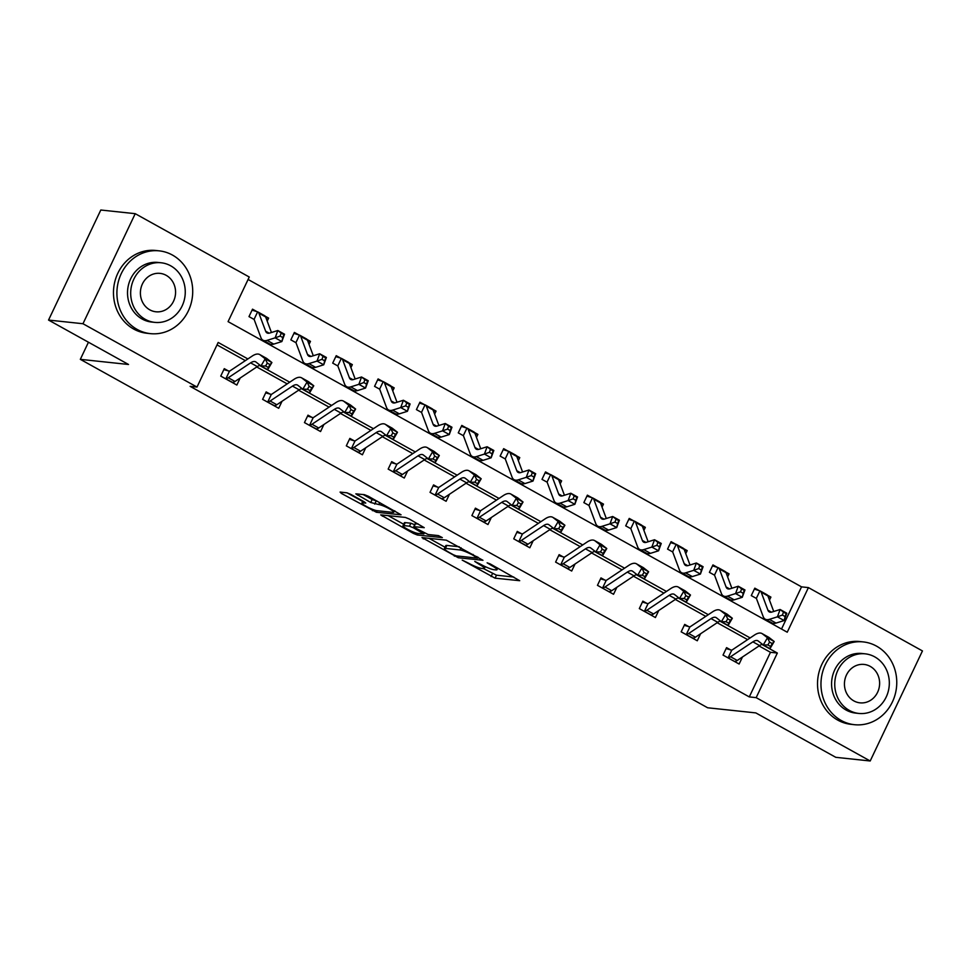 <?xml version="1.0" encoding="UTF-8"?>
<svg xmlns="http://www.w3.org/2000/svg" width="971" height="971" viewBox="0 0 971 971"><rect width="100%" height="100%" fill="white"/><g stroke="black" fill="none" stroke-linecap="round" stroke-linejoin="round"><path stroke-width="1.46" d="M462.196 560.097L495.064 578.17L519.703 580.694L490.124 563.896L487.114 562.816L491.86 565.705A10.463 1.566 -154.6 0 1 496.982 569.734A10.463 1.566 -154.6 0 1 495.963 569.928L493.936 569.71A10.463 1.566 -154.6 0 1 481.179 564.576L474.77 561.432L479.286 564.369A10.463 1.566 -154.6 0 1 484.408 568.399A10.463 1.566 -154.6 0 1 483.388 568.593L481.361 568.375A10.463 1.566 -154.6 0 1 468.617 563.229L462.196 560.097M350.883 494.421L346.902 492.807L340.081 492.079L341.355 493.402L376.42 512.263L401.059 514.8L368.385 496.278L364.404 494.676L355.835 493.851L370.74 502.505L378.811 504.544A8.739 1.311 -154.6 0 1 387.987 508.051A8.739 1.311 -154.6 0 1 393.753 512.203A8.739 1.311 -154.6 0 1 392.903 512.372L376.894 510.661A8.739 1.311 -154.6 0 1 367.718 507.153A8.739 1.311 -154.6 0 1 361.94 503.002A8.739 1.311 -154.6 0 1 362.802 502.832L365.788 503.063L364.186 501.801L350.883 494.421M870.198 760.985L835.776 757.319L755.826 712.908L707.641 707.774L80.326 359.343L128.512 364.477L48.55 320.066L82.972 323.731L135.224 213.681L249.256 277.014L228.076 321.632L787.238 632.218L808.418 587.601L922.45 650.934L870.198 760.985L756.166 697.651L777.346 653.034L761.859 644.428M247.872 358.942L218.184 342.447L197.004 387.065L190.122 386.337L749.284 696.911L756.166 697.651M197.004 387.065L82.972 323.731M421.984 537.582L458.324 557.767L482.963 560.291L446.308 540.167L421.984 537.582M413.391 533.407L380.705 514.885L405.356 517.422L409.337 519.024L424.242 527.678L414.059 526.683L415.333 528.006L428.15 534.511L438.419 535.604L442.327 537.606L417.372 535.021L413.391 533.407L413.937 532.254M88.446 342.229L80.326 359.343M749.284 696.911L770.464 652.306L759.031 645.946M747.634 639.622L717.168 622.702M705.771 616.367L675.318 599.447M663.921 593.123L633.456 576.204M622.059 569.868L591.606 552.96M580.209 546.624L549.744 529.705M538.347 523.369L507.894 506.461M496.484 500.126L466.031 483.206M454.634 476.87L424.181 459.963M412.772 453.627L382.319 436.707M370.922 430.384L340.469 413.464M329.06 407.128L298.607 390.208M287.21 383.885L256.745 366.965M245.347 360.629L217.019 344.899M730.908 650.06L726.563 647.645L723.031 655.085L739.125 664.03L742.463 657.003M689.058 626.817L684.701 624.402L681.169 631.83L697.275 640.775L700.601 633.747M647.196 603.574L642.851 601.146L639.319 608.586L655.413 617.532L658.751 610.504M605.346 580.318L600.988 577.903L597.456 585.331L613.551 594.276L616.888 587.249M563.483 557.075L559.126 554.647L555.606 562.088L571.701 571.033L575.038 564.005M521.633 533.819L517.276 531.404L513.744 538.844L529.838 547.778L533.176 540.75M474.965 509.107L479.82 510.588L475.414 508.149L471.882 515.589L487.988 524.534L491.326 517.507M437.921 487.321L433.564 484.905L430.032 492.346L446.126 501.279L449.464 494.251M396.059 464.077L391.701 461.662L388.169 469.09L404.276 478.035L407.614 471.008M349.39 439.365L354.257 440.846L349.851 438.407L346.319 445.847L362.414 454.78L365.751 447.765M312.346 417.579L307.989 415.163L304.457 422.591L320.564 431.537L323.889 424.509M270.484 394.323L266.139 391.908L262.607 399.348L278.701 408.281L282.039 401.266M228.634 371.08L224.277 368.664L220.745 376.093L236.851 385.038L240.177 378.01M781.509 629.038L801.536 586.86L248.091 279.466M769.469 600.114L770.901 597.104L767.539 595.235M759.164 590.586L754.807 588.159L751.275 595.599L756.385 598.427M727.619 576.871L729.051 573.849L725.677 571.98M717.302 567.331L712.945 564.916L709.413 572.344L714.522 575.184M685.757 553.616L687.189 550.606L683.827 548.736M675.452 544.088L671.095 541.66L667.563 549.101L672.66 551.941M643.907 530.372L645.339 527.362L641.965 525.481M633.59 520.832L629.232 518.417L625.7 525.845L630.81 528.685M602.044 507.117L603.476 504.107L600.102 502.238M591.727 497.589L587.382 495.161L583.85 502.602L588.948 505.442M560.194 483.874L561.614 480.863L558.252 478.982M549.877 474.334L545.52 471.918L541.988 479.358L546.394 481.786M518.332 460.618L519.764 457.608L516.39 455.739M508.015 451.09L503.67 448.663L500.138 456.103L504.483 458.518M476.47 437.375L477.902 434.365L474.54 432.496M466.165 427.835L461.808 425.419L458.276 432.86L463.385 435.688M434.62 414.119L436.052 411.109L432.678 409.24M419.496 403.123L424.351 404.604L419.945 402.176L416.425 409.604L420.771 412.02M392.757 390.876L394.19 387.866L390.828 385.997M382.453 381.336L378.095 378.921L374.563 386.361L378.921 388.776M350.907 367.633L352.339 364.611L348.965 362.741M340.59 358.093L336.233 355.677L332.701 363.105L337.058 365.533M309.045 344.377L310.477 341.367L307.115 339.498M298.74 334.837L294.383 332.422L290.851 339.862L295.949 342.69M267.195 321.134L268.627 318.112L265.253 316.243M256.878 311.594L252.521 309.179L248.989 316.607L254.099 319.447M48.55 320.066L100.802 210.015L135.224 213.681M801.536 586.86L808.418 587.601M750.158 637.935L720.009 621.185M708.296 614.679L678.146 597.93M666.446 591.436L636.296 574.686M624.584 568.181L594.434 551.431M582.734 544.937L552.572 528.188M540.871 521.682L510.722 504.944M499.021 498.439L468.859 481.689M457.159 475.195L427.009 458.446M415.309 451.94L385.147 435.19M373.447 428.697L343.297 411.947M331.596 405.441L301.435 388.691M289.734 382.198L259.585 365.448M770.464 652.306L777.346 653.034M770.901 597.104L768.243 596.825M729.051 573.849L726.381 573.57M687.189 550.606L684.531 550.326M645.339 527.362L642.668 527.071M603.476 504.107L600.818 503.828M561.614 480.863L558.956 480.572M519.764 457.608L517.106 457.329M477.902 434.365L475.244 434.073M436.052 411.109L433.382 410.83M394.19 387.866L391.531 387.575M352.339 364.611L349.669 364.331M310.477 341.367L307.819 341.088M268.627 318.112L265.957 317.833M483.522 568.605L496.484 575.196L513.78 577.041M429 538.322L445.046 547.231M453.336 554.744L456.127 555.873L477.477 558.143L472.756 555.109A10.463 1.566 -154.6 0 0 460.011 549.962L445.41 548.409A10.463 1.566 -154.6 0 0 444.39 548.603A10.463 1.566 -154.6 0 0 449.512 552.633L453.336 554.744M444.39 548.603L445.81 545.629A10.463 1.566 -154.6 0 1 446.83 545.435L459.259 546.758M403.681 524.255L388.048 515.577M418.307 524.012L415.151 523.77L413.731 526.743M403.815 525.59A8.739 1.311 -154.6 0 0 402.965 525.76A8.739 1.311 -154.6 0 0 408.73 529.911A8.739 1.311 -154.6 0 0 417.906 533.419L423.866 533.953L413.44 527.799L409.459 526.197L403.815 525.59L405.235 522.616A8.739 1.311 -154.6 0 0 404.373 522.774L402.965 525.76M414.69 524.728L410.879 523.223L409.459 526.197M405.235 522.616L410.879 523.223M363.178 494.542L372.148 499.531L377.355 501.267M394.299 511.049L395.136 511.134M347.12 492.843L362.669 501.473M754.346 589.118L759.917 590.854A11.652 4.527 119 0 1 760.244 590.999A11.652 4.527 119 0 1 761.203 592.201L767.915 610.189A16.653 6.457 -61 0 0 769.287 611.912A16.653 6.457 -61 0 0 772.018 612.021L780.114 609.497L786.813 613.223L784.143 620.554L776.047 623.079A24.979 9.686 119 0 1 771.957 622.921L765.245 619.195A24.979 9.686 119 0 1 763.194 616.609L756.47 598.622A3.326 1.287 -61 0 0 756.336 598.379L755.632 598.015M785.09 616.561L786.158 613.623L783.476 612.131L782.395 615.068L785.09 616.561L784.143 620.554L777.431 616.828L769.335 619.352A24.979 9.686 119 0 1 765.245 619.195M759.917 590.854L756.336 598.379L755.681 598.027L756.36 598.415M766.617 594.58A11.652 4.527 119 0 1 766.956 594.725A11.652 4.527 119 0 1 767.903 595.927L773.717 611.487M782.395 615.068L777.431 616.828L780.114 609.497L783.476 612.131M786.158 613.623L786.813 613.223M734.768 661.603L734.877 661.421A11.652 4.527 -61 0 0 737.256 660.474L759.601 645.569A16.653 6.457 119 0 1 762.417 644.283M769.566 642.098L767.879 644.962L770.561 646.455L772.248 643.591L769.566 642.098L767.478 637.777L774.19 641.503L769.979 648.677L763.267 644.95L767.478 637.777L762.453 633.857A24.979 9.686 -61 0 0 761.956 633.529A24.979 9.686 -61 0 0 754.418 635.083L732.085 649.987A3.326 1.287 119 0 1 731.746 650.169L728.177 657.695L727.388 657.501M726.102 648.604L731.746 650.169M728.177 657.695A11.652 4.527 -61 0 0 730.556 656.748L752.889 641.843A16.653 6.457 119 0 1 757.914 640.799A16.653 6.457 119 0 1 758.242 641.018L763.267 644.95L767.879 644.962M772.248 643.591L774.19 641.503L769.166 637.583A24.979 9.686 -61 0 0 768.668 637.255L761.956 633.529M769.979 648.677L770.561 646.455M841.214 720.482A41.619 37.857 96.1 0 0 854.456 724.694A41.619 37.857 96.1 0 0 895.068 694.811A41.619 37.857 96.1 0 0 876.522 646.128A41.619 37.857 96.1 0 0 863.268 641.916A41.619 37.857 96.1 0 0 822.668 671.786A41.619 37.857 96.1 0 0 841.214 720.482M863.268 641.916L859.833 641.54A41.619 37.857 96.1 0 0 819.221 671.422A41.619 37.857 96.1 0 0 837.767 720.118A41.619 37.857 96.1 0 0 851.009 724.33L854.456 724.694M858.862 713.442L855.694 713.102A29.967 27.261 -83.9 0 1 846.154 710.068A29.967 27.261 -83.9 0 1 832.802 675.015A29.967 27.261 -83.9 0 1 862.042 653.495L865.21 653.835A29.967 27.261 96.1 0 0 835.97 675.355A29.967 27.261 96.1 0 0 849.322 710.408A29.967 27.261 96.1 0 0 858.862 713.442A29.967 27.261 96.1 0 0 888.101 691.935A29.967 27.261 96.1 0 0 874.737 656.869A29.967 27.261 96.1 0 0 865.21 653.835M870.222 666.385A19.311 17.563 96.1 0 0 864.081 664.431A19.311 17.563 96.1 0 0 845.231 678.292A19.311 17.563 96.1 0 0 853.837 700.892A19.311 17.563 96.1 0 0 859.99 702.846A19.311 17.563 96.1 0 0 878.828 688.985A19.311 17.563 96.1 0 0 870.222 666.385M137.154 329.424A41.619 37.857 96.1 0 0 150.408 333.636A41.619 37.857 96.1 0 0 191.02 303.753A41.619 37.857 96.1 0 0 172.462 255.07A41.619 37.857 96.1 0 0 159.22 250.858A41.619 37.857 96.1 0 0 118.608 280.728A41.619 37.857 96.1 0 0 137.154 329.424M159.22 250.858L155.785 250.482A41.619 37.857 96.1 0 0 115.173 280.364A41.619 37.857 96.1 0 0 133.719 329.06A41.619 37.857 96.1 0 0 146.961 333.271L150.408 333.636M154.802 322.384L151.634 322.044A29.967 27.261 -83.9 0 1 142.106 319.01A29.967 27.261 -83.9 0 1 128.742 283.957A29.967 27.261 -83.9 0 1 157.982 262.437L161.15 262.777A29.967 27.261 96.1 0 0 131.91 284.297A29.967 27.261 96.1 0 0 145.274 319.35A29.967 27.261 96.1 0 0 154.802 322.384A29.967 27.261 96.1 0 0 184.041 300.876A29.967 27.261 96.1 0 0 170.69 265.811A29.967 27.261 96.1 0 0 161.15 262.777M166.175 275.327A19.311 17.563 96.1 0 0 160.021 273.373A19.311 17.563 96.1 0 0 141.183 287.234A19.311 17.563 96.1 0 0 149.789 309.834A19.311 17.563 96.1 0 0 155.93 311.788A19.311 17.563 96.1 0 0 174.78 297.927A19.311 17.563 96.1 0 0 166.175 275.327M712.496 565.862L718.055 567.598A11.652 4.527 119 0 1 718.382 567.744A11.652 4.527 119 0 1 719.341 568.945L726.065 586.945A16.653 6.457 -61 0 0 727.425 588.669A16.653 6.457 -61 0 0 730.156 588.778L738.251 586.241L744.963 589.967L742.281 597.299L734.185 599.835A24.979 9.686 119 0 1 730.095 599.665L723.383 595.939A24.979 9.686 119 0 1 721.344 593.366L714.62 575.366A3.326 1.287 -61 0 0 714.486 575.135L713.77 574.771M743.228 593.305L744.296 590.38L741.613 588.887L740.545 591.825L743.228 593.305L742.281 597.299L735.581 593.572L727.485 596.109A24.979 9.686 119 0 1 723.383 595.939M718.055 567.598L714.486 575.135L713.819 574.783L714.51 575.16M724.767 571.324A11.652 4.527 119 0 1 725.094 571.47A11.652 4.527 119 0 1 726.053 572.672L731.867 588.244M740.545 591.825L735.581 593.572L738.251 586.241L741.613 588.887M744.296 590.38L744.963 589.967M670.633 542.619L676.204 544.355A11.652 4.527 119 0 1 676.532 544.5A11.652 4.527 119 0 1 677.491 545.702L684.203 563.69A16.653 6.457 -61 0 0 685.575 565.413A16.653 6.457 -61 0 0 688.305 565.523L696.401 562.998L703.101 566.724L700.431 574.055L692.335 576.58A24.979 9.686 119 0 1 688.233 576.422L681.533 572.696A24.979 9.686 119 0 1 679.482 570.111L672.757 552.123A3.326 1.287 -61 0 0 672.624 551.88L671.92 551.516M701.365 570.062L702.446 567.125L699.763 565.632L698.683 568.569L701.365 570.062L700.431 574.055L693.719 570.329L685.623 572.854A24.979 9.686 119 0 1 681.533 572.696M676.204 544.355L672.624 551.88L671.968 551.528L672.648 551.916M682.904 548.081A11.652 4.527 119 0 1 683.232 548.227A11.652 4.527 119 0 1 684.191 549.428L690.005 564.988M698.683 568.569L693.719 570.329L696.401 562.998L699.763 565.632M702.446 567.125L703.101 566.724M727.704 618.843L726.029 621.719L728.711 623.2L730.398 620.335L727.704 618.843L725.628 614.534L732.328 618.26L728.129 625.433L721.417 621.707L725.628 614.534L720.591 610.601A24.979 9.686 -61 0 0 720.106 610.274A24.979 9.686 -61 0 0 712.568 611.839L690.223 626.732A3.326 1.287 119 0 1 689.896 626.926L686.315 634.451L685.575 634.269L693.027 638.178A11.652 4.527 -61 0 0 695.406 637.219L717.739 622.326A16.653 6.457 119 0 1 720.567 621.039M684.252 625.348L689.896 626.926M686.315 634.451A11.652 4.527 -61 0 0 688.694 633.493L711.039 618.6A16.653 6.457 119 0 1 716.064 617.556A16.653 6.457 119 0 1 716.392 617.774L721.417 621.707L726.029 621.719M730.398 620.335L732.328 618.26L727.303 614.327A24.979 9.686 -61 0 0 726.806 614L720.106 610.274M728.129 625.433L728.711 623.2M685.854 595.599L684.167 598.464L686.849 599.957L688.536 597.092L685.854 595.599L683.766 591.29L690.478 595.017L686.266 602.178L679.554 598.452L683.766 591.29L678.741 587.358A24.979 9.686 -61 0 0 678.244 587.03A24.979 9.686 -61 0 0 670.706 588.596L648.373 603.489A3.326 1.287 119 0 1 648.033 603.671L644.465 611.208L643.724 611.014L651.165 614.922A11.652 4.527 -61 0 0 653.544 613.975L675.889 599.071A16.653 6.457 119 0 1 678.705 597.784M642.389 602.105L648.033 603.671M644.465 611.208A11.652 4.527 -61 0 0 646.832 610.249L669.177 595.344A16.653 6.457 119 0 1 674.202 594.301A16.653 6.457 119 0 1 674.529 594.519L679.554 598.452L684.167 598.464M688.536 597.092L690.478 595.017L685.441 591.084A24.979 9.686 -61 0 0 684.956 590.756L678.244 587.03M686.266 602.178L686.849 599.957M628.783 519.376L634.342 521.111A11.652 4.527 119 0 1 634.67 521.245A11.652 4.527 119 0 1 635.629 522.447L642.353 540.446A16.653 6.457 -61 0 0 643.712 542.17A16.653 6.457 -61 0 0 646.443 542.279L654.539 539.742L661.251 543.469L658.569 550.8L650.473 553.336A24.979 9.686 119 0 1 646.383 553.167L639.671 549.452A24.979 9.686 119 0 1 637.631 546.867L630.907 528.867A3.326 1.287 -61 0 0 630.774 528.637L630.058 528.273M659.515 546.807L660.583 543.881L657.901 542.388L656.833 545.326L659.515 546.807L658.569 550.8L651.857 547.074L643.761 549.61A24.979 9.686 119 0 1 639.671 549.452M630.774 528.637L630.106 528.285L630.798 528.661L634.342 521.111M641.054 524.826A11.652 4.527 119 0 1 641.382 524.971A11.652 4.527 119 0 1 642.341 526.173L648.155 541.745M656.833 545.326L651.857 547.074L654.539 539.742L657.901 542.388M660.583 543.881L661.251 543.469M586.921 496.12L592.492 497.856A11.652 4.527 119 0 1 592.82 498.002A11.652 4.527 119 0 1 593.767 499.203L600.491 517.203A16.653 6.457 -61 0 0 601.862 518.915A16.653 6.457 -61 0 0 604.593 519.024L612.689 516.499L619.389 520.225L616.719 527.556L608.623 530.081A24.979 9.686 119 0 1 604.52 529.923L597.82 526.197A24.979 9.686 119 0 1 595.769 523.612L589.045 505.624A3.326 1.287 -61 0 0 588.912 505.381L588.208 505.017M617.653 523.563L618.733 520.626L616.051 519.145L614.971 522.07L617.653 523.563L616.719 527.556L610.006 523.83L601.911 526.355A24.979 9.686 119 0 1 597.82 526.197M588.912 505.381L588.256 505.041L588.936 505.418L592.492 497.856M599.192 501.582A11.652 4.527 119 0 1 599.52 501.728A11.652 4.527 119 0 1 600.479 502.929L606.292 518.49M614.971 522.07L610.006 523.83L612.689 516.499L616.051 519.145M618.733 520.626L619.389 520.225M545.071 472.877L550.63 474.613A11.652 4.527 119 0 1 550.958 474.746A11.652 4.527 119 0 1 551.916 475.96L558.641 493.948A16.653 6.457 -61 0 0 560 495.671A16.653 6.457 -61 0 0 562.731 495.78L570.827 493.244L577.539 496.97L574.856 504.301L566.761 506.838A24.979 9.686 119 0 1 562.67 506.68L555.958 502.954A24.979 9.686 119 0 1 553.907 500.368L547.195 482.369A3.326 1.287 -61 0 0 547.049 482.138L550.63 474.613M575.803 500.308L576.871 497.383L574.189 495.89L573.121 498.827L575.803 500.308L574.856 504.301L568.144 500.575L560.049 503.112A24.979 9.686 119 0 1 555.958 502.954M557.342 478.339A11.652 4.527 119 0 1 557.67 478.472A11.652 4.527 119 0 1 558.628 479.686L564.442 495.246M573.121 498.827L568.144 500.575L570.827 493.244L574.189 495.89M576.871 497.383L577.539 496.97M609.205 591.861L609.315 591.679A11.652 4.527 -61 0 0 611.694 590.72L634.027 575.827A16.653 6.457 119 0 1 636.855 574.541M643.991 572.344L642.317 575.22L644.999 576.713L646.674 573.837L643.991 572.344L641.904 568.035L648.616 571.761L644.404 578.934L637.704 575.208L641.904 568.035L636.879 564.102A24.979 9.686 -61 0 0 636.393 563.775A24.979 9.686 -61 0 0 628.856 565.34L606.511 580.245A3.326 1.287 119 0 1 606.183 580.427L602.603 587.953L601.814 587.758L609.205 591.849M600.539 578.862L606.183 580.427M602.603 587.953A11.652 4.527 -61 0 0 604.982 586.994L627.327 572.101A16.653 6.457 119 0 1 632.339 571.057A16.653 6.457 119 0 1 632.679 571.276L637.704 575.208L642.317 575.22M646.674 573.837L648.616 571.761L643.591 567.829A24.979 9.686 -61 0 0 643.093 567.501L636.393 563.775M644.404 578.934L644.999 576.713M602.141 549.101L600.454 551.965L603.137 553.458L604.824 550.593L602.141 549.101L600.054 544.792L606.766 548.518L602.554 555.679L595.842 551.953L600.054 544.792L595.029 540.859A24.979 9.686 -61 0 0 594.531 540.531A24.979 9.686 -61 0 0 586.994 542.097L564.649 556.99A3.326 1.287 119 0 1 564.321 557.172L560.74 564.709L560 564.527L567.452 568.436A11.652 4.527 -61 0 0 569.831 567.477L592.176 552.572A16.653 6.457 119 0 1 594.992 551.285M558.677 555.606L564.321 557.172M560.74 564.709A11.652 4.527 -61 0 0 563.119 563.75L585.464 548.846A16.653 6.457 119 0 1 590.489 547.802A16.653 6.457 119 0 1 590.817 548.032L595.842 551.953L600.454 551.965M604.824 550.593L606.766 548.518L601.729 544.585A24.979 9.686 -61 0 0 601.243 544.258L594.531 540.531M602.554 555.679L603.137 553.458M560.279 525.857L558.604 528.722L561.287 530.215L562.962 527.338L560.279 525.857L558.191 521.536L564.904 525.262L560.692 532.436L553.992 528.71L558.191 521.536L553.167 517.604A24.979 9.686 -61 0 0 552.669 517.276A24.979 9.686 -61 0 0 545.144 518.842L522.799 533.747A3.326 1.287 119 0 1 522.459 533.929L518.89 541.454L518.15 541.272L525.602 545.18A11.652 4.527 -61 0 0 527.969 544.221L550.314 529.329A16.653 6.457 119 0 1 553.13 528.042M516.827 532.363L522.459 533.929M518.89 541.454A11.652 4.527 -61 0 0 521.269 540.495L543.602 525.602A16.653 6.457 119 0 1 548.627 524.558A16.653 6.457 119 0 1 548.967 524.777L553.992 528.71L558.604 528.722M562.962 527.338L564.904 525.262L559.879 521.33A24.979 9.686 -61 0 0 559.381 521.002L552.669 517.276M560.692 532.436L561.287 530.215M518.429 502.602L516.742 505.466L519.424 506.959L521.111 504.095L518.429 502.602L516.341 498.293L523.041 502.019L518.842 509.18L512.13 505.454L516.341 498.293L511.316 494.36A24.979 9.686 -61 0 0 510.819 494.033A24.979 9.686 -61 0 0 503.281 495.598L480.936 510.491A3.326 1.287 119 0 1 480.609 510.673L477.028 518.211L476.288 518.029L483.74 521.937A11.652 4.527 -61 0 0 486.119 520.978L508.464 506.073A16.653 6.457 119 0 1 511.28 504.786M477.028 518.211A11.652 4.527 -61 0 0 479.407 517.252L501.752 502.347A16.653 6.457 119 0 1 506.777 501.315A16.653 6.457 119 0 1 507.105 501.534L512.13 505.454L516.742 505.466M521.111 504.095L523.041 502.019L518.016 498.087A24.979 9.686 -61 0 0 517.531 497.759L510.819 494.033M479.82 510.588L480.609 510.673M518.842 509.18L519.424 506.959M441.769 498.863L441.878 498.681A11.652 4.527 -61 0 0 444.257 497.722L466.602 482.83A16.653 6.457 119 0 1 469.418 481.543M476.567 479.358L474.892 482.223L477.574 483.716L479.249 480.839L476.567 479.358L474.479 475.037L481.191 478.764L476.979 485.937L470.28 482.211L474.479 475.037L469.454 471.117A24.979 9.686 -61 0 0 468.957 470.789A24.979 9.686 -61 0 0 461.419 472.343L439.086 487.248A3.326 1.287 119 0 1 438.746 487.43L435.178 494.955L434.389 494.761M433.102 485.864L438.746 487.43M435.178 494.955A11.652 4.527 -61 0 0 437.557 493.996L459.89 479.104A16.653 6.457 119 0 1 464.915 478.06A16.653 6.457 119 0 1 465.243 478.278L470.28 482.211L474.892 482.223M479.249 480.839L481.191 478.764L476.166 474.843A24.979 9.686 -61 0 0 475.669 474.503L468.957 470.789M476.979 485.937L477.574 483.716M434.717 456.103L433.03 458.967L435.712 460.46L437.399 457.596L434.717 456.103L432.629 451.794L439.329 455.52L435.129 462.682L428.417 458.955L432.629 451.794L427.604 447.862A24.979 9.686 -61 0 0 427.106 447.534A24.979 9.686 -61 0 0 419.569 449.1L397.224 463.992A3.326 1.287 119 0 1 396.896 464.174L393.316 471.712L392.575 471.53L400.028 475.438A11.652 4.527 -61 0 0 402.407 474.479L424.74 459.574A16.653 6.457 119 0 1 427.568 458.3M391.252 462.609L396.896 464.174M393.316 471.712A11.652 4.527 -61 0 0 395.695 470.753L418.04 455.848A16.653 6.457 119 0 1 423.065 454.816A16.653 6.457 119 0 1 423.392 455.035L428.417 458.955L433.03 458.967M437.399 457.596L439.329 455.52L434.304 451.588A24.979 9.686 -61 0 0 433.806 451.26L427.106 447.534M435.129 462.682L435.712 460.46M392.854 432.86L391.167 435.724L393.862 437.217L395.537 434.353L392.854 432.86L390.767 428.539L397.479 432.265L393.267 439.438L386.567 435.712L390.767 428.539L385.742 424.618A24.979 9.686 -61 0 0 385.244 424.291A24.979 9.686 -61 0 0 377.707 425.844L355.374 440.749A3.326 1.287 119 0 1 355.034 440.931L351.466 448.456L350.725 448.274L358.165 452.183A11.652 4.527 -61 0 0 360.544 451.224L382.89 436.331A16.653 6.457 119 0 1 385.705 435.044M351.466 448.456A11.652 4.527 -61 0 0 353.845 447.497L376.178 432.605A16.653 6.457 119 0 1 381.202 431.561A16.653 6.457 119 0 1 381.53 431.779L386.567 435.712L391.167 435.724M395.537 434.353L397.479 432.265L392.454 428.345A24.979 9.686 -61 0 0 391.956 428.017L385.244 424.291M354.257 440.846L355.034 440.931M393.267 439.438L393.862 437.217M351.004 409.604L349.317 412.481L352 413.962L353.687 411.097L351.004 409.604L348.917 405.295L355.617 409.022L351.417 416.183L344.705 412.469L348.917 405.295L343.88 401.363A24.979 9.686 -61 0 0 343.394 401.035A24.979 9.686 -61 0 0 335.857 402.601L313.512 417.494A3.326 1.287 119 0 1 313.184 417.676L309.603 425.213L308.863 425.031L316.315 428.939A11.652 4.527 -61 0 0 318.694 427.98L341.027 413.088A16.653 6.457 119 0 1 343.855 411.801M307.54 416.11L313.184 417.676M309.603 425.213A11.652 4.527 -61 0 0 311.982 424.254L334.327 409.361A16.653 6.457 119 0 1 339.352 408.318A16.653 6.457 119 0 1 339.68 408.536L344.705 412.469L349.317 412.481M353.687 411.097L355.617 409.022L350.592 405.089A24.979 9.686 -61 0 0 350.094 404.761L343.394 401.035M351.417 416.183L352 413.962M309.142 386.361L307.455 389.225L310.137 390.718L311.825 387.854L309.142 386.361L307.054 382.04L313.767 385.766L309.555 392.939L302.843 389.213L307.054 382.04L302.03 378.12A24.979 9.686 -61 0 0 301.532 377.792A24.979 9.686 -61 0 0 293.995 379.345L271.662 394.25A3.326 1.287 119 0 1 271.322 394.432L267.753 401.958L267.013 401.776L274.453 405.684A11.652 4.527 -61 0 0 276.832 404.737L299.177 389.832A16.653 6.457 119 0 1 301.993 388.546M265.678 392.867L271.322 394.432M267.753 401.958A11.652 4.527 -61 0 0 270.132 401.011L292.465 386.106A16.653 6.457 119 0 1 297.49 385.062A16.653 6.457 119 0 1 297.818 385.281L302.843 389.213L307.455 389.225M311.825 387.854L313.767 385.766L308.742 381.846A24.979 9.686 -61 0 0 308.244 381.518L301.532 377.792M309.555 392.939L310.137 390.718M503.209 449.622L508.78 451.357A11.652 4.527 119 0 1 509.107 451.503A11.652 4.527 119 0 1 510.054 452.704L516.778 470.704A16.653 6.457 -61 0 0 518.15 472.428A16.653 6.457 -61 0 0 520.869 472.525L528.964 470L535.676 473.727L532.994 481.058L524.91 483.582A24.979 9.686 119 0 1 520.808 483.424L514.108 479.698A24.979 9.686 119 0 1 512.057 477.113L505.333 459.125A3.326 1.287 -61 0 0 505.199 458.895L504.532 458.543L505.223 458.919L508.78 451.357M533.941 477.064L535.009 474.127L532.326 472.646L531.258 475.572L533.941 477.064L532.994 481.058L526.294 477.331L518.198 479.856A24.979 9.686 119 0 1 514.108 479.698M515.48 455.083A11.652 4.527 119 0 1 515.807 455.229A11.652 4.527 119 0 1 516.766 456.431L522.58 471.991M531.258 475.572L526.294 477.331L528.964 470L532.326 472.646M535.009 474.127L535.676 473.727M461.359 426.378L466.917 428.114A11.652 4.527 119 0 1 467.245 428.247A11.652 4.527 119 0 1 468.204 429.461L474.928 447.449A16.653 6.457 -61 0 0 476.288 449.172A16.653 6.457 -61 0 0 479.019 449.282L487.114 446.745L493.826 450.471L491.144 457.802L483.048 460.339A24.979 9.686 119 0 1 478.958 460.181L472.246 456.455A24.979 9.686 119 0 1 470.195 453.87L463.483 435.87A3.326 1.287 -61 0 0 463.337 435.639L462.633 435.275M492.091 453.821L493.159 450.884L490.476 449.391L489.408 452.328L492.091 453.821L491.144 457.802L484.432 454.076L476.336 456.613A24.979 9.686 119 0 1 472.246 456.455M466.917 428.114L463.337 435.639L462.682 435.287L463.361 435.676M473.63 431.84A11.652 4.527 119 0 1 473.957 431.974A11.652 4.527 119 0 1 474.904 433.187L480.73 448.748M489.408 452.328L484.432 454.076L487.114 446.745L490.476 449.391M493.159 450.884L493.826 450.471M433.066 424.206A16.653 6.457 -61 0 0 434.438 425.929A16.653 6.457 -61 0 0 437.156 426.026L445.252 423.502L451.964 427.228L449.282 434.559L441.186 437.084A24.979 9.686 119 0 1 437.096 436.926L430.384 433.2A24.979 9.686 119 0 1 428.345 430.614L421.62 412.626A3.326 1.287 -61 0 0 421.487 412.396L420.819 412.044L421.487 412.396L425.055 404.858A11.652 4.527 119 0 1 425.395 405.004A11.652 4.527 119 0 1 426.342 406.206L433.066 424.206L436.61 426.172M450.228 430.566L451.297 427.628L448.614 426.148L447.546 429.073L450.228 430.566L449.282 434.559L442.582 430.833L434.486 433.357A24.979 9.686 119 0 1 430.384 433.2M424.351 404.604L425.055 404.858M431.767 408.585A11.652 4.527 119 0 1 432.095 408.73A11.652 4.527 119 0 1 433.054 409.932L438.868 425.492M447.546 429.073L442.582 430.833L445.252 423.502L448.614 426.148M451.297 427.628L451.964 427.228M377.634 379.879L383.205 381.615A11.652 4.527 119 0 1 383.533 381.749A11.652 4.527 119 0 1 384.492 382.962L391.216 400.95A16.653 6.457 -61 0 0 392.575 402.674A16.653 6.457 -61 0 0 395.306 402.783L403.402 400.246L410.102 403.972L407.432 411.303L399.336 413.84A24.979 9.686 119 0 1 395.246 413.682L388.534 409.956A24.979 9.686 119 0 1 386.482 407.371L379.758 389.371A3.326 1.287 -61 0 0 379.625 389.14L378.969 388.788L379.625 389.14L383.205 381.615M408.378 407.322L409.446 404.385L406.764 402.892L405.696 405.829L408.378 407.322L407.432 411.303L400.72 407.577L392.624 410.114A24.979 9.686 119 0 1 388.534 409.956M389.917 385.341A11.652 4.527 119 0 1 390.245 385.475A11.652 4.527 119 0 1 391.192 386.689L397.005 402.249M405.696 405.829L400.72 407.577L403.402 400.246L406.764 402.892M409.446 404.385L410.102 403.972M335.784 356.624L341.343 358.36A11.652 4.527 119 0 1 341.671 358.505A11.652 4.527 119 0 1 342.629 359.707L349.354 377.707A16.653 6.457 -61 0 0 350.713 379.43A16.653 6.457 -61 0 0 353.444 379.54L361.54 377.003L368.252 380.729L365.569 388.06L357.474 390.597A24.979 9.686 119 0 1 353.383 390.427L346.671 386.701A24.979 9.686 119 0 1 344.632 384.115L337.908 366.128A3.326 1.287 -61 0 0 337.774 365.897L337.107 365.545L337.774 365.897L341.343 358.36M366.516 384.067L367.584 381.142L364.902 379.649L363.834 382.574L366.516 384.067L365.569 388.06L358.869 384.334L350.774 386.871A24.979 9.686 119 0 1 346.671 386.701M348.055 362.086A11.652 4.527 119 0 1 348.383 362.232A11.652 4.527 119 0 1 349.342 363.433L355.155 379.006M363.834 382.574L358.869 384.334L361.54 377.003L364.902 379.649M367.584 381.142L368.252 380.729M293.922 333.381L299.493 335.116A11.652 4.527 119 0 1 299.821 335.262A11.652 4.527 119 0 1 300.779 336.464L307.491 354.451A16.653 6.457 -61 0 0 308.863 356.175A16.653 6.457 -61 0 0 311.594 356.284L319.69 353.76L326.39 357.474L323.719 364.805L315.624 367.341A24.979 9.686 119 0 1 311.521 367.184L304.821 363.457A24.979 9.686 119 0 1 302.77 360.872L296.046 342.872A3.326 1.287 -61 0 0 295.912 342.642L295.208 342.278M324.654 360.824L325.734 357.886L323.052 356.393L321.971 359.331L324.654 360.824L323.719 364.805L317.007 361.091L308.912 363.615A24.979 9.686 119 0 1 304.821 363.457M299.493 335.116L295.912 342.642L295.257 342.29L295.937 342.678M306.193 338.843A11.652 4.527 119 0 1 306.533 338.976A11.652 4.527 119 0 1 307.479 340.19L313.293 355.75M321.971 359.331L317.007 361.091L319.69 353.76L323.052 356.393M325.734 357.886L326.39 357.474M252.072 310.125L257.631 311.861A11.652 4.527 119 0 1 257.958 312.007A11.652 4.527 119 0 1 258.917 313.208L265.641 331.208A16.653 6.457 -61 0 0 267.001 332.932A16.653 6.457 -61 0 0 269.732 333.041L277.827 330.504L284.539 334.23L281.857 341.561L273.761 344.098A24.979 9.686 119 0 1 269.671 343.928L262.959 340.202A24.979 9.686 119 0 1 260.92 337.629L254.196 319.629A3.326 1.287 -61 0 0 254.062 319.398L253.346 319.034L254.062 319.398L257.631 311.861M282.804 337.568L283.872 334.643L281.189 333.15L280.121 336.075L282.804 337.568L281.857 341.561L275.157 337.835L267.061 340.372A24.979 9.686 119 0 1 262.959 340.202M264.343 315.587A11.652 4.527 119 0 1 264.67 315.733A11.652 4.527 119 0 1 265.629 316.934L271.443 332.507M280.121 336.075L275.157 337.835L277.827 330.504L281.189 333.15M283.872 334.643L284.539 334.23M267.28 363.105L265.605 365.982L268.287 367.463L269.974 364.598L267.28 363.105L265.204 358.797L271.904 362.523L267.705 369.696L260.993 365.97L265.204 358.797L260.167 354.864A24.979 9.686 -61 0 0 259.682 354.536A24.979 9.686 -61 0 0 252.144 356.102L229.799 370.995A3.326 1.287 119 0 1 229.472 371.189L225.891 378.714L225.151 378.532L232.603 382.44A11.652 4.527 -61 0 0 234.982 381.482L257.315 366.589A16.653 6.457 119 0 1 260.143 365.302M223.828 369.611L229.472 371.189M225.891 378.714A11.652 4.527 -61 0 0 228.27 377.755L250.615 362.863A16.653 6.457 119 0 1 255.64 361.819A16.653 6.457 119 0 1 255.968 362.037L260.993 365.97L265.605 365.982M269.974 364.598L271.904 362.523L266.879 358.59A24.979 9.686 -61 0 0 266.382 358.263L259.682 354.536M267.705 369.696L268.287 367.463M479.601 563.702L479.286 564.369M492.176 565.037L491.86 565.705M496.484 575.196L495.064 578.17M492.491 573.594L491.083 576.568M459.077 556.189L458.324 557.767M454.695 555.412L454.343 556.152M423.805 537.764L423.259 538.893M476.895 556.553L476.579 557.22M473.083 554.429L472.756 555.109M461.055 547.753L460.011 549.962M446.83 545.435L445.41 548.409M382.841 515.018L382.307 516.147M415.467 523.709L414.059 526.683M418.125 533.443L417.372 535.021M422.591 532.023L422.264 532.703M413.84 526.974L413.44 527.799M363.482 501.412L362.802 502.832M379.734 502.59L378.811 504.544M376.141 501.133L374.721 504.107M372.148 499.531L370.74 502.505M357.971 493.984L357.437 495.113M377.173 510.697L376.42 512.263M372.973 509.52L372.439 510.661M341.889 492.273L341.355 493.402M771.472 612.167L767.915 610.189M776.047 623.079L769.335 619.352M767.903 595.927L761.203 592.201M727.437 657.513L734.78 661.591M752.889 641.843L759.601 645.569M762.453 633.857L769.166 637.583M730.556 656.748L737.256 660.474M729.609 588.912L726.065 586.945M734.185 599.835L727.485 596.109M726.053 572.672L719.341 568.945M687.759 565.668L684.203 563.69M692.335 576.58L685.623 572.854M684.191 549.428L677.491 545.702M711.039 618.6L717.739 622.326M720.591 610.601L727.303 614.327M688.694 633.493L695.406 637.219M669.177 595.344L675.889 599.071M678.741 587.358L685.441 591.084M646.832 610.249L653.544 613.975M645.897 542.413L642.353 540.446M650.473 553.336L643.761 549.61M642.341 526.173L635.629 522.447M604.047 519.169L600.491 517.203M608.623 530.081L601.911 526.355M600.479 502.929L593.767 499.203M562.185 495.914L558.641 493.948M566.761 506.838L560.049 503.112M558.628 479.686L551.916 475.96M627.327 572.101L634.027 575.827M636.879 564.102L643.591 567.829M604.982 586.994L611.694 590.72M585.464 548.846L592.176 552.572M595.029 540.859L601.729 544.585M563.119 563.75L569.831 567.477M543.602 525.602L550.314 529.329M553.167 517.604L559.879 521.33M521.269 540.495L527.969 544.221M501.752 502.347L508.464 506.073M511.316 494.36L518.016 498.087M479.407 517.252L486.119 520.978M434.438 494.773L441.781 498.851M459.89 479.104L466.602 482.83M469.454 471.117L476.166 474.843M437.557 493.996L444.257 497.722M418.04 455.848L424.74 459.574M427.604 447.862L434.304 451.588M395.695 470.753L402.407 474.479M376.178 432.605L382.89 436.331M385.742 424.618L392.454 428.345M353.845 447.497L360.544 451.224M334.327 409.361L341.027 413.088M343.88 401.363L350.592 405.089M311.982 424.254L318.694 427.98M292.465 386.106L299.177 389.832M302.03 378.12L308.742 381.846M270.132 401.011L276.832 404.737M520.322 472.671L516.778 470.704M524.91 483.582L518.198 479.856M516.766 456.431L510.054 452.704M478.472 449.427L474.928 447.449M483.048 460.339L476.336 456.613M474.904 433.187L468.204 429.461M441.186 437.084L434.486 433.357M433.054 409.932L426.342 406.206M394.76 402.929L391.216 400.95M399.336 413.84L392.624 410.114M391.192 386.689L384.492 382.962M352.898 379.673L349.354 377.707M357.474 390.597L350.774 386.871M349.342 363.433L342.629 359.707M311.048 356.43L307.491 354.451M315.624 367.341L308.912 363.615M307.479 340.19L300.779 336.464M254.086 319.423L253.395 319.046M269.185 333.174L265.641 331.208M273.761 344.098L267.061 340.372M265.629 316.934L258.917 313.208M250.615 362.863L257.315 366.589M260.167 354.864L266.879 358.59M228.27 377.755L234.982 381.482M485.245 566.639L484.408 568.399M497.747 568.132L496.982 569.734M478.12 557.233L477.696 558.107M424.327 532.994L423.866 533.953M362.863 501.072L361.94 503.002M394.444 510.758L393.753 512.203M766.956 594.725L760.244 590.999M725.094 571.47L718.382 567.744M683.232 548.227L676.532 544.5M641.382 524.971L634.67 521.245M599.52 501.728L592.82 498.002M557.67 478.472L550.958 474.746M515.807 455.229L509.107 451.503M473.957 431.974L467.245 428.247M432.095 408.73L425.395 405.004M390.245 385.475L383.533 381.749M348.383 362.232L341.671 358.505M306.533 338.976L299.821 335.262M264.67 315.733L257.958 312.007"/></g></svg>
